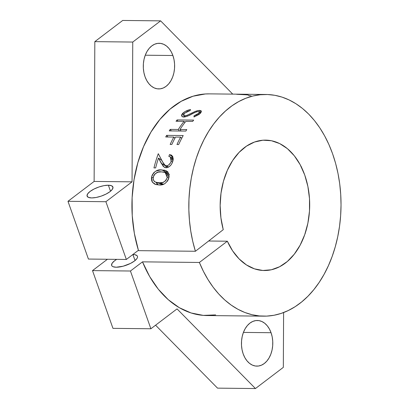 <?xml version="1.0" encoding="UTF-8"?>
<svg xmlns="http://www.w3.org/2000/svg" width="409" height="409" viewBox="0 0 409 409"><rect width="100%" height="100%" fill="white"/><g stroke="black" fill="none" stroke-linecap="round" stroke-linejoin="round"><path stroke-width="0.61" d="M108.375 185.216L110.507 191.248L108.375 185.216L103.927 185.655L98.886 187L94.014 189.04L90.052 191.463L87.613 193.902L87.056 195.988L88.472 197.404L91.647 197.925A13.691 4.688 160.5 0 1 87.102 196.141A13.691 4.688 160.5 0 1 93.819 189.137A13.691 4.688 160.5 0 1 108.375 185.216A13.691 4.688 160.5 0 1 112.915 187A13.691 4.688 160.5 0 1 106.202 194.004A13.691 4.688 160.5 0 1 91.647 197.925L96.089 197.486L101.135 196.141L106.008 194.101L109.965 191.678L112.409 189.239L112.961 187.153L111.545 185.737L108.375 185.216M132.915 254.516L135.047 260.548L132.859 254.516A13.691 4.688 160.5 0 1 132.915 254.516A13.691 4.688 160.5 0 1 137.455 256.3A13.691 4.688 160.5 0 1 130.742 263.304A13.691 4.688 160.5 0 1 116.187 267.225A13.691 4.688 160.5 0 1 111.642 265.441A13.691 4.688 160.5 0 1 116.688 259.362L114.597 260.763L112.153 263.202L111.596 265.288L112.066 266.095L113.012 266.704L116.187 267.225L123.124 266.218L130.548 263.401L134.505 260.978L136.949 258.539L137.475 257.43L137.501 256.453L137.035 255.645L134.694 254.659L132.915 254.516M172.895 55.512A22.822 15.67 -89.4 0 1 158.712 88.927A22.822 15.67 -89.4 0 1 145.021 76.698L143.891 72.551L143.339 68.16L143.39 63.686L144.04 59.305L145.261 55.184L147.01 51.483L149.219 48.349L151.8 45.895L154.658 44.213L157.68 43.38L160.752 43.415L163.753 44.32L166.57 46.069L169.096 48.584L171.233 51.774L172.895 55.512L174.024 59.658L174.577 64.055L174.525 68.528L173.876 72.909L172.654 77.025L170.906 80.726L168.697 83.86L166.115 86.319L163.257 87.996L160.236 88.835L157.163 88.799L154.162 87.889L151.345 86.146L148.82 83.625L146.683 80.44L145.021 76.698A22.822 15.67 -89.4 0 1 159.203 43.288A22.822 15.67 -89.4 0 1 172.895 55.512L145.251 55.21L172.895 55.512M271.06 332.711A22.822 15.67 -89.4 0 1 256.872 366.127A22.822 15.67 -89.4 0 1 243.181 353.897L242.051 349.751L241.504 345.36L241.555 340.886L242.205 336.505L243.427 332.384L245.175 328.688L247.379 325.549L249.96 323.095L252.818 321.418L255.84 320.579L258.912 320.615L261.913 321.525L264.735 323.268L267.261 325.784L269.393 328.974L271.06 332.711L272.189 336.858L272.737 341.254L272.685 345.728L272.036 350.109L270.814 354.225L269.066 357.926L266.857 361.065L264.275 363.519L261.423 365.196L258.401 366.035L255.328 365.999L252.327 365.089L249.505 363.345L246.98 360.83L244.848 357.64L243.181 353.897A22.822 15.67 -89.4 0 1 257.368 320.487A22.822 15.67 -89.4 0 1 271.06 332.711L243.416 332.415L271.06 332.711M215.666 314.894L203.314 315.39L191.08 312.962L179.295 307.686L168.268 299.69L158.288 289.194L149.622 276.464L142.501 261.847L130.435 271.014L150.885 328.764L177.041 308.887L255.451 388.55L283.33 367.364L283.606 312.542L283.33 367.364L255.451 388.55L217.527 388.136L155.578 325.201L217.527 388.136L255.451 388.55L177.041 308.887L150.885 328.764L112.961 328.355L92.511 270.605L112.961 328.355L150.885 328.764L130.435 271.014L92.511 270.605L130.435 271.014L142.501 261.847A110.844 76.105 90.6 0 0 206.836 315.543L263.723 316.162A110.844 76.105 -89.4 0 1 199.382 262.466L142.501 261.847L199.382 262.466L203.411 271.341L208.012 279.603L213.135 287.174L218.743 293.989L224.781 299.981L231.192 305.088L237.915 309.276L244.889 312.496L252.046 314.72L259.326 315.927L266.658 316.111L273.969 315.267L281.203 313.401L288.279 310.528L295.145 306.684L301.724 301.893L307.967 296.208L313.805 289.679L319.194 282.368L324.076 274.342L328.412 265.676L332.159 256.448L335.278 246.745L337.747 236.658L339.536 226.279L340.636 215.707L341.029 205.042L340.717 194.372L339.705 183.81L337.998 173.442L335.61 163.375L332.568 153.697L328.892 144.495L324.628 135.86L319.807 127.869L314.48 120.599L308.693 114.111L302.496 108.477L295.952 103.738L289.117 99.939L282.062 97.122L274.848 95.312L267.537 94.52L260.206 94.755L252.915 96.018L245.737 98.298L238.738 101.57L231.985 105.803L225.533 110.967L219.449 117L213.789 123.855L208.6 131.468L203.933 139.766L199.837 148.672L196.34 158.104L193.488 167.971L191.289 178.191L189.781 188.656L188.968 199.28L188.861 209.96L189.459 220.599L190.758 231.095L192.746 241.351L195.405 251.269A110.844 76.105 -89.4 0 1 266.126 94.484A110.844 76.105 -89.4 0 1 341.024 206.151A110.844 76.105 -89.4 0 1 263.723 316.162M266.126 94.484L209.244 93.865A110.844 76.105 90.6 0 0 138.411 250.298L126.345 259.464L88.421 259.055L67.971 201.305L88.421 259.055L126.345 259.464L105.895 201.714L67.971 201.305L94.126 181.427L67.971 201.305L105.895 201.714L132.051 181.836L94.126 181.427L94.827 41.636L94.126 181.427L132.051 181.836L132.751 42.05L94.827 41.636L122.705 20.45L94.827 41.636L132.751 42.05L160.625 20.864L122.705 20.45L160.625 20.864L232.736 94.121L160.625 20.864L132.751 42.05L132.051 181.836L105.895 201.714L126.345 259.464L138.411 250.298L134.351 233.345L132.24 215.635L132.127 197.639L134.019 179.827L137.859 162.675L143.549 146.626L150.941 132.112L159.842 119.515L170.011 109.162L181.182 101.325L193.058 96.217L205.333 93.973L209.464 93.871M107.434 259.26L92.511 270.605L107.434 259.26M138.518 250.651L195.405 251.269L223.253 229.664A65.205 44.765 -89.4 0 1 265.63 140.123A65.205 44.765 -89.4 0 1 309.69 205.809A65.205 44.765 -89.4 0 1 264.219 270.523A65.205 44.765 -89.4 0 1 227.343 241.213L208.626 241.008L227.343 241.213L199.382 262.466L227.343 241.213L232.619 250.855L239.055 258.851L246.428 264.92L254.464 268.846L262.875 270.477L271.361 269.766L279.618 266.734L287.343 261.484L294.26 254.214L300.124 245.185L304.715 234.72L307.875 223.191L309.49 211.024L309.495 198.646L307.895 186.514L304.751 175.057L300.17 164.689L294.316 155.788L287.409 148.666L279.69 143.59L271.438 140.737L262.951 140.21L254.536 142.03L246.494 146.131L239.117 152.363L232.67 160.502L227.384 170.256L223.452 181.274L221.013 193.155L220.154 205.482L220.911 217.798L223.253 229.664L195.405 251.269L138.518 250.651A110.844 76.105 90.6 0 1 138.411 250.298A110.844 76.105 90.6 0 0 138.518 250.651M160.297 169.965L164.623 170.19L167.7 171.724L169.04 174.531L169.055 176.857L168.426 179.265L167.516 181.029L164.934 183.544L163.477 184.27L159.035 184.934L154.791 184.183L152.48 182.327L151.734 180.85L151.407 178.125L152.097 175.256L153.779 172.685L155.788 171.151L160.297 169.965M169.203 156.489L168.845 156.432A110.844 76.105 -89.4 0 1 169.484 154.602L171.417 155.113L172.736 156.545L173.125 160.042L172.363 162.634L171.013 164.95L169.152 166.714L167.112 167.654L165.256 167.659L163.196 166.31L158.467 158.099A110.844 76.105 90.6 0 0 155.655 167.92L153.953 167.905A110.844 76.105 -89.4 0 1 158.278 153.697L163.636 163.769L165.732 165.732L167.174 165.752L168.605 165.037L170.4 162.981L170.988 161.713L171.443 159.418L171.12 157.848L170.185 156.836L169.203 156.489M166.616 135.359L183.206 135.543A110.844 76.105 90.6 0 0 178.672 144.535L176.969 144.515A110.844 76.105 -89.4 0 1 180.625 137.127L175.517 137.071A110.844 76.105 90.6 0 0 171.862 144.459L170.164 144.443A110.844 76.105 -89.4 0 1 173.815 137.056L165.732 136.969A110.844 76.105 -89.4 0 1 166.616 135.359A110.844 76.105 90.6 0 0 165.732 136.969L173.815 137.056A110.844 76.105 90.6 0 0 170.164 144.443L171.862 144.459A110.844 76.105 90.6 0 1 175.517 137.071L180.625 137.127A110.844 76.105 90.6 0 0 176.969 144.515L178.672 144.535A110.844 76.105 90.6 0 1 183.206 135.543L166.616 135.359L167.997 136.989L166.616 135.359M177.097 119.929L193.687 120.108A110.844 76.105 90.6 0 0 192.608 121.437L185.804 121.366A110.844 76.105 90.6 0 0 179.986 129.495L186.79 129.571A110.844 76.105 90.6 0 0 185.834 131.084L169.239 130.9A110.844 76.105 -89.4 0 1 170.2 129.392L178.283 129.479A110.844 76.105 -89.4 0 1 184.101 121.345L176.018 121.258A110.844 76.105 -89.4 0 1 177.097 119.929A110.844 76.105 90.6 0 0 176.018 121.258L184.101 121.345A110.844 76.105 90.6 0 0 178.283 129.479L170.2 129.392A110.844 76.105 90.6 0 0 169.239 130.9L185.834 131.084A110.844 76.105 90.6 0 1 186.79 129.571L179.986 129.495L181.105 131.033L179.986 129.495A110.844 76.105 90.6 0 1 185.804 121.366L192.608 121.437A110.844 76.105 90.6 0 1 193.687 120.108L177.097 119.929L177.864 121.279L177.097 119.929M189.469 109.786L190.512 109.505L190.216 110.507L187.148 111.56L184.122 113.661L183.549 114.96L184.541 115.793L186.923 115.343L194.965 111.55L198.053 110.522L200.875 110.599L201.376 111.739L200.492 113.145L198.943 114.5L193.989 116.979L193.989 115.854L196.524 114.765L198.953 112.961L199.413 112.025L198.462 111.447L195.446 112.235L187.782 115.998L184.612 116.974L182.854 116.959L181.565 115.813L181.775 114.576L182.506 113.528L185.313 111.396L189.469 109.786M305.109 233.181L305.252 233.529M301.571 167.015L301.009 166.821M249.04 95.711L251.085 95.732M236.581 94.285L246.99 94.857C248.764 95.169 249.403 95.45 248.902 95.711M184.546 113.196L190.216 110.507L190.512 109.505C187.455 110.159 184.894 111.386 182.843 113.181L181.688 116.171L183.682 117.046C186.34 116.698 189.127 115.66 192.036 113.932L195.446 112.235L198.462 111.447L199.372 111.821L198.631 113.303L193.989 115.854L193.989 116.979L200.2 113.451L201.371 111.084L199.592 110.364L196.315 111.008L186.923 115.343L184.837 115.813L183.626 115.272L184.546 113.196M185.349 116.826L184.837 115.813L185.349 116.826M187.332 116.182L186.923 115.343L187.332 116.182M192.261 113.814L191.893 113.017L192.261 113.814M196.642 111.775L196.315 111.008L196.642 111.775M200.661 112.956L199.592 110.364L200.661 112.956M194.459 116.795L193.989 115.854L194.459 116.795M199.122 114.372L198.631 113.303L199.122 114.372M183.564 114.75L182.843 113.181L183.564 114.75M171.32 130.926L170.2 129.392L171.32 130.926M179.403 131.013L178.283 129.479L179.403 131.013M184.842 122.598L184.101 121.345L184.842 122.598M181.688 138.344L180.625 137.127L181.688 138.344M174.883 138.268L173.815 137.056L174.883 138.268M169.484 154.602L173.007 157.235L169.484 154.602A110.844 76.105 90.6 0 0 168.845 156.432L170.354 156.944L171.131 161.284C170.2 163.999 168.646 165.517 166.468 165.834L165.2 165.507L162.506 161.775L158.278 153.697A110.844 76.105 90.6 0 0 153.953 167.905L155.655 167.92A110.844 76.105 90.6 0 1 158.467 158.099L161.304 163.38L164.413 167.347L166.105 167.762C169.229 167.409 171.463 165.292 172.802 161.397L171.698 155.297L169.484 154.602M166.683 167.726L165.441 165.824L161.304 163.38L165.277 165.553L166.683 167.726M161.724 160.313L158.467 158.099L161.724 160.313M161.115 159.899A104.326 71.626 -89.4 0 1 161.264 159.459A104.326 71.626 90.6 0 0 161.115 159.899M168.646 167.041L166.468 165.834L168.646 167.041M172.547 162.168L171.131 161.284L172.547 162.168M173.012 158.82A104.326 71.626 -89.4 0 1 173.206 158.268A104.326 71.626 90.6 0 0 173.012 158.82M172.854 159.29L173.212 159.341M159.035 184.934C163.656 185.522 166.969 182.992 168.973 177.342L166.274 170.717L161.775 169.929C157.143 169.229 153.733 171.637 151.534 177.153L152.368 182.158L155.865 184.556L159.035 184.934M156.095 182.266L156.857 183.651L158.242 184.904L156.156 182.424M153.15 177.762L151.534 177.153L153.15 177.762M163.779 172.087L166.008 171.995L161.775 169.929L166.008 171.995L168.033 172.112L163.488 172.123M163.702 184.224L159.321 182.925L163.702 184.224L159.648 183.38M168.917 174.229L169.428 174.413M167.843 173.989L168.385 174.086M159.055 183.033L158.513 182.578M155.277 182.036C153.641 181.223 152.956 179.623 153.222 177.235C155.052 173.007 157.756 171.223 161.335 171.877L165.113 172.475L167.261 177.388C165.533 181.616 162.884 183.462 159.321 182.925L155.277 182.036L158.268 182.869L162.797 182.46L165.042 181.248L166.028 180.2L167.261 177.388L168.84 177.981L167.261 177.388L167.066 174.571L165.64 172.767L164.121 172.153L161.335 171.877L158.017 172.184L154.991 173.871L153.697 175.752L153.14 178.595L153.718 180.589L155.277 182.036M156.509 182.537L160.742 183.815L163.605 184.219M184.469 116.994L183.626 115.282M200.119 113.528L199.372 111.815M168.293 167.235L165.216 165.517M173.227 158.968L170.354 156.949M168.978 174.208L165.113 172.48"/></g></svg>
